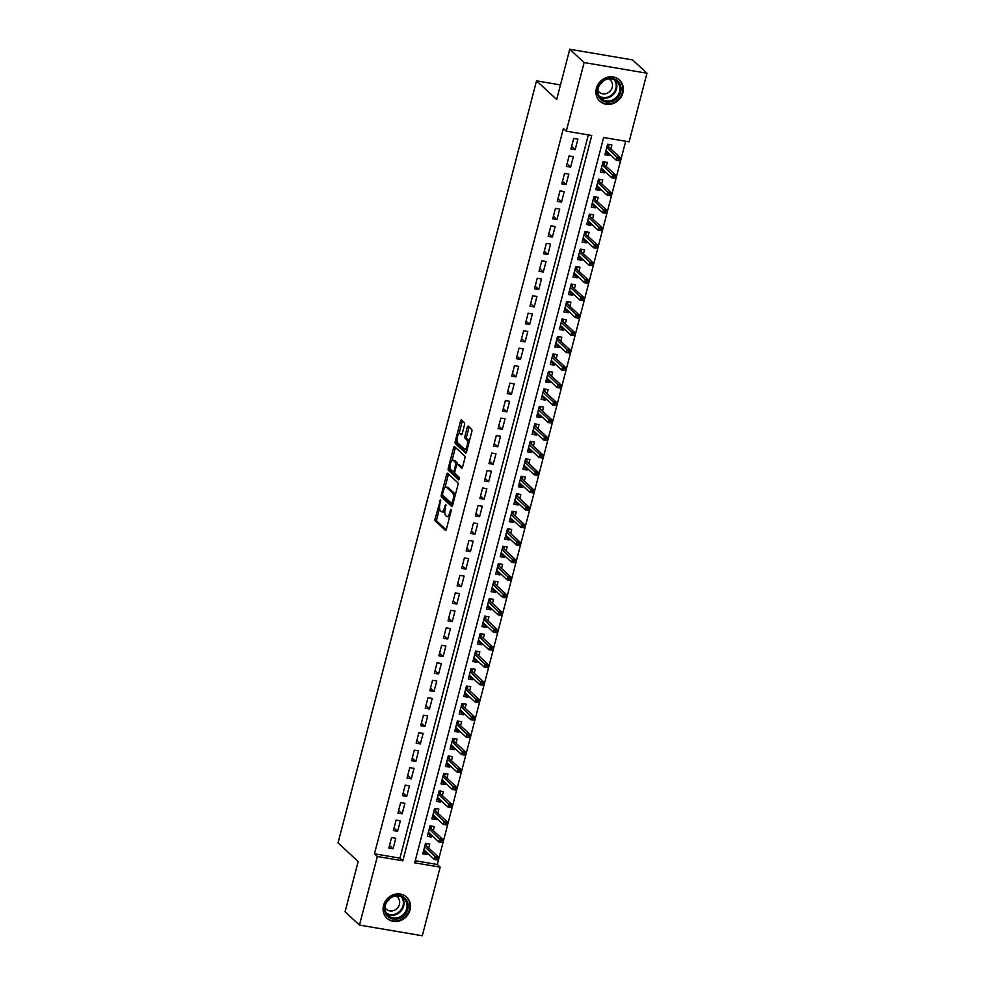 <?xml version="1.0" encoding="UTF-8"?>
<svg xmlns="http://www.w3.org/2000/svg" width="985" height="985" viewBox="0 0 985 985"><rect width="100%" height="100%" fill="white"/><g stroke="black" fill="none" stroke-linecap="round" stroke-linejoin="round"><path stroke-width="1.48" d="M440.566 499.629L435.111 518.689A1.81 0.665 -80.4 0 0 435.235 520.93L445.405 530.336A1.81 0.665 -80.4 0 0 445.54 530.41A1.81 0.665 -80.4 0 0 446.414 529.142L451.155 510.907L450.97 509.294L449.751 512.532A5.811 2.118 -80.4 0 1 446.968 516.596A5.811 2.118 -80.4 0 1 446.513 516.362L445.663 515.574A5.811 2.118 -80.4 0 1 445.294 508.408L445.823 504.48L444.494 507.681A5.811 2.118 -80.4 0 1 441.723 511.732A5.811 2.118 -80.4 0 1 441.268 511.498L440.418 510.71A5.811 2.118 -80.4 0 1 440.036 503.544L440.566 499.629M622.877 92.861A14.43 13.064 -47.2 0 1 613.113 103.573A14.43 13.064 -47.2 0 1 599.84 101.209A14.43 13.064 -47.2 0 1 596.393 88.367A14.43 13.064 -47.2 0 1 606.157 77.655A14.43 13.064 -47.2 0 1 619.442 80.019A14.43 13.064 -47.2 0 1 622.877 92.861M410.043 909.943A14.43 13.064 -47.2 0 1 400.279 920.655A14.43 13.064 -47.2 0 1 387.006 918.291A14.43 13.064 -47.2 0 1 383.559 905.449A14.43 13.064 -47.2 0 1 393.323 894.737A14.43 13.064 -47.2 0 1 406.608 897.113A14.43 13.064 -47.2 0 1 410.043 909.943M464.501 424.843A1.81 0.665 -80.4 0 0 464.378 422.602L461.534 419.967A1.81 0.665 -80.4 0 0 461.386 419.893A1.81 0.665 -80.4 0 0 460.512 421.161L455.242 441.403A1.81 0.665 -80.4 0 0 455.365 443.644L465.536 453.051A1.81 0.665 -80.4 0 0 465.671 453.125A1.81 0.665 -80.4 0 0 466.545 451.856L471.815 431.615A1.81 0.665 -80.4 0 0 471.692 429.374L468.257 426.185A1.81 0.665 -80.4 0 0 468.109 426.111A1.81 0.665 -80.4 0 0 467.235 427.379L464.982 436.035A1.81 0.665 -80.4 0 0 465.105 438.276L466.804 439.864A4.851 1.773 -80.4 0 1 467.259 445.306A4.851 1.773 -80.4 0 1 464.797 449.234A4.851 1.773 -80.4 0 1 464.415 449.037L457.729 442.844A4.851 1.773 -80.4 0 1 457.274 437.402A4.851 1.773 -80.4 0 1 459.736 433.462A4.851 1.773 -80.4 0 1 460.118 433.671L461.226 434.693A1.81 0.665 -80.4 0 0 461.374 434.767A1.81 0.665 -80.4 0 0 462.248 433.498L464.501 424.843M359.476 925.087L345.082 911.778L358.171 861.53L338.027 842.889L536.529 80.856L556.673 99.497L569.761 49.25L584.142 62.56L646.973 73.222L629.095 141.828L603.633 137.506L414.697 862.823L440.172 867.145L422.294 935.75L359.476 925.087L377.341 856.494L402.816 860.816L591.751 135.487L566.277 131.165L584.142 62.56M566.277 131.165L563.395 128.506L374.472 853.823L377.341 856.494M447.633 473.317A1.81 0.665 -80.4 0 0 447.486 473.243A1.81 0.665 -80.4 0 0 446.624 474.511L441.342 494.753A1.81 0.665 -80.4 0 0 441.465 496.994L451.635 506.401A1.81 0.665 -80.4 0 0 451.77 506.475A1.81 0.665 -80.4 0 0 452.644 505.206L457.914 484.965A1.81 0.665 -80.4 0 0 457.803 482.724L447.633 473.317M448.298 468.072L453.568 447.83A1.81 0.665 -80.4 0 1 454.442 446.562A1.81 0.665 -80.4 0 1 454.577 446.636L464.748 456.043A1.81 0.665 -80.4 0 1 464.871 458.284L462.605 466.952A1.81 0.665 -80.4 0 1 461.743 468.22A1.81 0.665 -80.4 0 1 461.596 468.146L457.471 464.329A1.81 0.665 -80.4 0 0 457.335 464.255A1.81 0.665 -80.4 0 0 456.461 465.523L454.959 471.273A1.81 0.665 -80.4 0 0 455.082 473.502L459.379 477.479L458.85 479.929L448.409 470.313A1.81 0.665 -80.4 0 1 448.298 468.072L450.133 467.801M609.506 153.98L609.136 155.421L605.566 152.121M610.811 148.969L611.857 144.943L607.622 144.216L604.888 154.707L609.136 155.421M604.962 171.452L604.581 172.904L601.01 169.605L602.598 169.272M606.255 166.453L607.314 162.414L603.066 161.7L600.333 172.178L604.581 172.904M600.407 188.935L600.025 190.376L596.454 187.076L598.043 186.744M601.712 183.924L602.758 179.898L598.511 179.172L595.777 189.662L600.025 190.376M595.851 206.407L595.469 207.86L591.911 204.56L593.487 204.227M597.156 201.408L598.203 197.369L593.955 196.655L591.234 207.133L595.469 207.86M591.295 223.891L590.926 225.331L587.356 222.031L588.944 221.699M592.601 218.879L593.647 214.853L589.412 214.127L586.678 224.617L590.926 225.331M586.74 241.362L586.37 242.815L582.8 239.515L584.388 239.183M588.045 236.363L589.104 232.325L584.856 231.61L582.123 242.088L586.37 242.815M582.197 258.846L581.815 260.286L578.244 256.986L579.833 256.654M583.502 253.834L584.548 249.808L580.3 249.082L577.567 259.572L581.815 260.286M577.641 276.317L577.259 277.77L573.701 274.47L575.277 274.138M578.946 271.318L579.993 267.28L575.745 266.566L573.024 277.044L577.259 277.77M573.085 293.801L572.716 295.241L569.145 291.942L570.734 291.609M574.39 288.79L575.437 284.763L571.202 284.037L568.468 294.527L572.716 295.241M568.53 311.272L568.16 312.725L564.59 309.425L566.178 309.093M569.835 306.273L570.894 302.235L566.646 301.521L563.913 311.999L568.16 312.725M563.986 328.756L563.605 330.197L560.034 326.897L561.622 326.564M565.292 323.745L566.338 319.719L562.09 318.992L559.357 329.483L563.605 330.197M559.431 346.227L559.049 347.68L555.491 344.381L557.067 344.048M560.736 341.229L561.782 337.19L557.535 336.476L554.814 346.954L559.049 347.68M554.875 363.711L554.506 365.152L550.935 361.852L552.523 361.52M556.18 358.7L557.227 354.674L552.991 353.947L550.258 364.438L554.506 365.152M550.319 381.183L549.95 382.636L546.38 379.336L547.968 379.003M551.625 376.184L552.683 372.145L548.436 371.431L545.702 381.909L549.95 382.636M545.776 398.666L545.394 400.107L541.824 396.807L543.412 396.475M547.081 393.655L548.128 389.629L543.88 388.903L541.147 399.393L545.394 400.107M541.221 416.138L540.839 417.591L537.281 414.291L538.857 413.959M542.526 411.139L543.572 407.1L539.324 406.386L536.603 416.864L540.839 417.591M536.665 433.622L536.296 435.062L532.725 431.762L534.313 431.442M537.97 428.61L539.017 424.584L534.781 423.858L532.048 434.348L536.296 435.062M532.109 451.093L531.74 452.546L528.169 449.246L529.758 448.914M533.414 446.094L534.473 442.056L530.226 441.342L527.492 451.819L531.74 452.546M527.566 468.577L527.184 470.017L523.614 466.718L525.202 466.397M528.871 463.566L529.918 459.539L525.67 458.813L522.937 469.303L527.184 470.017M523.01 486.048L522.629 487.501L519.07 484.201M524.315 481.049L525.362 477.011L521.114 476.297L518.393 486.775L522.629 487.501M518.455 503.532L518.085 504.973L514.515 501.673M519.76 498.521L520.806 494.495L516.571 493.768L513.838 504.258L518.085 504.973M513.899 521.003L513.53 522.456L509.959 519.157L511.547 518.824M515.204 516.005L516.263 511.966L512.015 511.252L509.282 521.73L513.53 522.456M509.356 538.487L508.974 539.94L505.404 536.628L506.992 536.308M510.661 533.476L511.707 529.45L507.46 528.723L504.726 539.214L508.974 539.94M504.8 555.959L504.418 557.412L500.848 554.112L502.436 553.779M506.105 550.96L507.152 546.921L502.904 546.207L500.183 556.697L504.418 557.412M500.245 573.442L499.875 574.895L496.305 571.583L497.881 571.263M501.55 568.431L502.596 564.405L498.361 563.679L495.627 574.169L499.875 574.895M495.689 590.914L495.32 592.367L491.749 589.067L493.337 588.735M496.994 585.915L498.053 581.876L493.805 581.162L491.072 591.653L495.32 592.367M491.146 608.398L490.764 609.85L487.193 606.538L488.782 606.218M492.451 603.386L493.497 599.36L489.25 598.634L486.516 609.124L490.764 609.85M486.59 625.869L486.208 627.322L482.638 624.022L484.226 623.69M487.895 620.87L488.942 616.832L484.694 616.117L481.96 626.608L486.208 627.322M482.034 643.353L481.653 644.806L478.094 641.506L479.67 641.173M483.339 638.342L484.386 634.315L480.151 633.589L477.417 644.079L481.653 644.806M477.479 660.824L477.109 662.277L473.539 658.977L475.127 658.645M478.784 655.825L479.843 651.787L475.595 651.073L472.862 661.563L477.109 662.277M472.935 678.308L472.554 679.761L468.983 676.461L470.571 676.129M474.241 673.297L475.287 669.271L471.039 668.544L468.306 679.034L472.554 679.761M468.38 695.779L467.998 697.232L464.427 693.933L466.016 693.6M469.685 690.78L470.731 686.742L466.484 686.028L463.75 696.518L467.998 697.232M463.824 713.263L463.442 714.716L459.884 711.416L461.46 711.084M465.129 708.252L466.176 704.226L461.94 703.499L459.207 713.99L463.442 714.716M459.269 730.747L458.899 732.187L455.329 728.888L456.917 728.555M460.574 725.736L461.633 721.697L457.385 720.983L454.651 731.473L458.899 732.187M454.725 748.218L454.344 749.671L450.773 746.371L452.361 746.039M456.03 743.207L457.077 739.181L452.829 738.454L450.096 748.945L454.344 749.671M450.17 765.702L449.788 767.143L446.217 763.843L447.806 763.51M451.475 760.691L452.521 756.652L448.273 755.938L445.54 766.428L449.788 767.143M445.614 783.173L445.232 784.626L441.674 781.327L443.25 780.994M446.919 778.162L447.966 774.136L443.73 773.41L440.997 783.9L445.232 784.626M441.058 800.657L440.689 802.098L437.118 798.798L438.707 798.466M442.363 795.646L443.422 791.608L439.175 790.893L436.441 801.384L440.689 802.098M436.515 818.129L436.133 819.582L432.563 816.282L434.151 815.949M437.808 813.117L438.867 809.091L434.619 808.365L431.886 818.855L436.133 819.582M431.959 835.612L431.578 837.053L428.007 833.753L429.595 833.421M433.265 830.601L434.311 826.575L430.063 825.849L427.33 836.339L431.578 837.053M391.562 837.558L388.829 848.048L393.064 848.774L395.798 838.284L391.562 837.558M396.105 820.086L393.372 830.577L397.62 831.291L400.353 820.8L396.105 820.086M400.661 802.603L397.928 813.093L402.175 813.819L404.909 803.329L400.661 802.603M405.217 785.131L402.483 795.621L406.731 796.336L409.464 785.845L405.217 785.131M409.772 767.647L407.039 778.138L411.274 778.864L414.008 768.374L409.772 767.647M414.316 750.176L411.582 760.666L415.83 761.38L418.563 750.89L414.316 750.176M418.871 732.692L416.138 743.183L420.386 743.909L423.119 733.419L418.871 732.692M423.427 715.221L420.693 725.711L424.941 726.425L427.675 715.935L423.427 715.221M427.983 697.737L425.249 708.227L429.497 708.954L432.218 698.463L427.983 697.737M432.526 680.266L429.805 690.756L434.04 691.47L436.774 680.98L432.526 680.266M437.081 662.782L434.348 673.272L438.596 673.999L441.329 663.508L437.081 662.782M441.637 645.31L438.904 655.801L443.151 656.515L445.885 646.025L441.637 645.31M446.193 627.827L443.459 638.317L447.707 639.043L450.428 628.553L446.193 627.827M450.736 610.355L448.015 620.846L452.25 621.56L454.984 611.069L450.736 610.355M455.292 592.871L452.558 603.362L456.806 604.076L459.539 593.598L455.292 592.871M459.847 575.4L457.114 585.878L461.362 586.604L464.095 576.114L459.847 575.4M464.403 557.916L461.669 568.407L465.917 569.121L468.638 558.643L464.403 557.916M468.946 540.445L466.225 550.923L470.461 551.649L473.194 541.159L468.946 540.445M473.502 522.961L470.768 533.451L475.016 534.165L477.75 523.688L473.502 522.961M478.057 505.49L475.324 515.968L479.572 516.694L482.305 506.204L478.057 505.49M482.613 488.006L479.88 498.496L484.127 499.21L486.849 488.732L482.613 488.006M487.156 470.535L484.435 481.012L488.671 481.739L491.404 471.249L487.156 470.535M491.712 453.051L488.979 463.541L493.226 464.255L495.96 453.777L491.712 453.051M496.268 435.579L493.534 446.057L497.782 446.784L500.515 436.293L496.268 435.579M500.823 418.096L498.09 428.586L502.338 429.3L505.059 418.822L500.823 418.096M505.367 400.624L502.645 411.102L506.881 411.829L509.614 401.338L505.367 400.624M509.922 383.14L507.189 393.631L511.437 394.345L514.17 383.867L509.922 383.14M514.478 365.669L511.744 376.147L515.992 376.873L518.726 366.383L514.478 365.669M519.033 348.185L516.3 358.675L520.548 359.39L523.269 348.912L519.033 348.185M523.577 330.714L520.856 341.192L525.091 341.918L527.825 331.428L523.577 330.714M528.132 313.23L525.399 323.72L529.647 324.434L532.38 313.956L528.132 313.23M532.688 295.759L529.955 306.236L534.202 306.963L536.936 296.473L532.688 295.759M537.244 278.275L534.51 288.765L538.758 289.479L541.479 279.001L537.244 278.275M541.799 260.803L539.066 271.281L543.301 272.008L546.035 261.517L541.799 260.803M546.343 243.32L543.609 253.81L547.857 254.524L550.59 244.046L546.343 243.32M550.898 225.848L548.165 236.326L552.413 237.053L555.146 226.562L550.898 225.848M555.454 208.364L552.72 218.855L556.968 219.569L559.702 209.091L555.454 208.364M560.009 190.881L557.276 201.371L561.512 202.097L564.245 191.607L560.009 190.881M564.553 173.409L561.819 183.9L566.067 184.614L568.801 174.123L564.553 173.409M569.108 155.925L566.375 166.416L570.623 167.142L573.356 156.652L569.108 155.925M374.472 853.823L399.935 858.144L588.328 134.908M575.178 149.658L577.912 139.168L573.664 138.454L570.931 148.944L575.178 149.658L571.608 146.359M415.239 860.742L437.291 864.485L625.684 141.237M428.709 848.085L429.755 844.046L425.52 843.332L422.787 853.81L427.022 854.537L427.404 853.084M560.465 84.919L536.529 80.856M569.761 49.25L632.579 59.913L646.973 73.222M437.291 864.485L440.172 867.145M399.935 858.144L402.816 860.816M427.022 854.537L423.464 851.237M393.064 848.774L389.494 845.462M397.62 831.291L394.049 827.991M402.175 813.819L398.605 810.507M406.731 796.336L403.16 793.036M411.274 778.864L407.704 775.552M415.83 761.38L412.259 758.081M420.386 743.909L416.815 740.597M424.941 726.425L421.371 723.125M429.497 708.954L425.914 705.642M434.04 691.47L430.47 688.17M438.596 673.999L435.025 670.687M443.151 656.515L439.581 653.215M447.707 639.043L444.124 635.731M452.25 621.56L448.68 618.26M456.806 604.076L453.235 600.776M461.362 586.604L457.791 583.305M465.917 569.121L462.334 565.821M470.461 551.649L466.89 548.35M475.016 534.165L471.446 530.866M479.572 516.694L476.001 513.394M484.127 499.21L480.545 495.911M488.671 481.739L485.1 478.439M493.226 464.255L489.656 460.955M497.782 446.784L494.211 443.484M502.338 429.3L498.767 426M506.881 411.829L503.31 408.516M511.437 394.345L507.866 391.045M515.992 376.873L512.422 373.561M520.548 359.39L516.977 356.09M525.091 341.918L521.521 338.606M529.647 324.434L526.076 321.135M534.202 306.963L530.632 303.651M538.758 289.479L535.187 286.179M543.301 272.008L539.731 268.696M547.857 254.524L544.286 251.224M552.413 237.053L548.842 233.74M556.968 219.569L553.398 216.269M561.512 202.097L557.941 198.785M566.067 184.614L562.497 181.314M570.623 167.142L567.052 163.83M441.723 511.732L443.422 512.015A5.811 2.118 -80.4 0 0 444.838 511.129M446.968 516.596L448.667 516.879A5.811 2.118 -80.4 0 0 449.726 516.423M439.581 508.322L436.811 518.972A1.81 0.665 -80.4 0 0 436.934 521.213L446.193 529.782M442.967 495.406A1.81 0.665 -80.4 0 0 443.164 497.277L452.423 505.847M448.544 474.154A1.81 0.665 -80.4 0 0 448.323 474.795L444.998 487.513M442.634 493.596L442.708 495.16L451.635 503.421L452.989 500.097A5.811 2.118 -80.4 0 0 452.62 492.943L446.513 487.292A5.811 2.118 -80.4 0 0 446.057 487.058A5.811 2.118 -80.4 0 0 443.275 491.109L442.634 493.596M455.144 495.615A5.811 2.118 -80.4 0 0 454.319 493.226L452.62 492.943M446.057 487.058L447.756 487.341A5.811 2.118 -80.4 0 1 448.212 487.587L454.319 493.226M452.053 460.438L455.267 448.126L453.568 447.83M455.489 447.486A1.81 0.665 -80.4 0 0 455.267 448.126M462.384 467.592L459.17 464.612A1.81 0.665 -80.4 0 0 459.035 464.538A1.81 0.665 -80.4 0 0 458.875 464.563M459.416 479.202L450.108 470.608L448.409 470.313M453.198 460.364A4.851 1.773 -80.4 0 0 452.817 460.167A4.851 1.773 -80.4 0 0 450.354 464.107A4.851 1.773 -80.4 0 0 450.81 469.55L453.162 471.729A1.81 0.665 -80.4 0 0 453.309 471.803A1.81 0.665 -80.4 0 0 454.171 470.535L455.673 464.785A1.81 0.665 -80.4 0 0 455.55 462.556L453.198 460.364L454.898 460.66A4.851 1.773 -80.4 0 0 454.504 460.463L452.817 460.167M457.508 464.28A1.81 0.665 -80.4 0 0 457.249 462.839L455.55 462.556M454.898 460.66L457.249 462.839M449.997 468.367A1.81 0.665 -80.4 0 0 450.108 470.608M459.736 433.462L461.436 433.757A4.851 1.773 -80.4 0 1 461.817 433.954L462.014 434.139M464.797 449.234L466.496 449.529A4.851 1.773 -80.4 0 0 467.21 449.283M469.156 441.797A4.851 1.773 -80.4 0 0 468.503 440.147L466.804 439.864M469.156 427.022A1.81 0.665 -80.4 0 0 468.934 427.662L466.681 436.33A1.81 0.665 -80.4 0 0 466.804 438.571L468.503 440.147M457.077 441.194L456.941 441.686A1.81 0.665 -80.4 0 0 457.065 443.927L466.324 452.497M462.433 420.804A1.81 0.665 -80.4 0 0 462.211 421.445L459.022 433.695M423.452 851.237L425.04 850.905M426.961 843.566L426.345 845.893M425.163 844.674L426.603 844.921L424.966 845.438M437.66 859.905L438.116 858.157L436.417 857.873L435.961 859.622L437.66 859.905L434.348 859.511L435.173 856.359L438.226 856.876L426.049 845.622M436.417 857.873L424.658 846.632M435.961 859.622L434.348 859.511L423.833 849.784M438.226 856.876L438.116 858.157M407.802 909.217A12.485 11.303 -47.2 0 1 393.274 919.067A12.485 11.303 -47.2 0 1 384.889 905.326A12.485 11.303 -47.2 0 1 399.417 895.476A12.485 11.303 -47.2 0 1 407.802 909.217M385.443 905.203A11.561 10.466 132.8 0 0 388.201 915.496A11.561 10.466 132.8 0 0 398.839 917.392A11.561 10.466 132.8 0 0 406.67 908.81A11.561 10.466 132.8 0 0 403.912 898.517A11.561 10.466 132.8 0 0 393.274 896.621A11.561 10.466 132.8 0 0 385.443 905.203M389.937 898.468A8.237 7.449 -47.2 0 1 387.068 901.57M395.908 896.005A8.237 7.449 -47.2 0 1 397.447 897.076A8.237 7.449 -47.2 0 1 399.405 904.402A8.237 7.449 -47.2 0 1 393.84 910.509A8.237 7.449 -47.2 0 1 386.268 909.155A8.237 7.449 -47.2 0 1 385.073 907.702M385.627 916.764A14.332 12.977 132.8 0 0 386.613 917.798A14.332 12.977 132.8 0 0 399.799 920.15A14.332 12.977 132.8 0 0 409.501 909.5A14.332 12.977 132.8 0 0 406.079 896.744A14.332 12.977 132.8 0 0 404.97 895.845M612.251 101.381A12.485 11.303 -47.2 0 1 597.723 94.4A12.485 11.303 -47.2 0 1 606.107 78.997A12.485 11.303 -47.2 0 1 620.636 85.978A12.485 11.303 -47.2 0 1 612.251 101.381M606.046 79.563A11.561 10.466 132.8 0 0 601.035 98.401A11.561 10.466 132.8 0 0 611.734 100.285A11.561 10.466 132.8 0 0 616.745 81.435A11.561 10.466 132.8 0 0 606.046 79.563M608.742 78.923A8.237 7.449 -47.2 0 1 610.281 79.994A8.237 7.449 -47.2 0 1 606.711 93.415A8.237 7.449 -47.2 0 1 599.102 92.073A8.237 7.449 -47.2 0 1 597.907 90.62M598.461 99.682A14.332 12.977 132.8 0 0 599.446 100.704A14.332 12.977 132.8 0 0 612.707 103.031A14.332 12.977 132.8 0 0 618.912 79.662A14.332 12.977 132.8 0 0 617.804 78.763M602.771 81.373A8.237 7.449 -47.2 0 1 599.902 84.488M431.504 826.095L430.901 828.422M429.719 827.203L431.159 827.449L429.522 827.954M442.203 842.421L442.659 840.685L440.96 840.39L440.504 842.138L442.203 842.421L438.904 842.027L439.716 838.888L442.77 839.405L430.605 828.139M440.96 840.39L429.201 829.161M440.504 842.138L438.904 842.027L428.389 832.3M442.77 839.405L442.659 840.685M436.06 808.611L435.456 810.938M434.262 809.719L435.702 809.966L434.065 810.483M446.759 824.95L447.215 823.201L445.515 822.918L445.06 824.667L446.759 824.95L443.447 824.556L444.272 821.404L447.325 821.921L435.161 810.667M445.515 822.918L433.757 811.677M445.06 824.667L443.447 824.556L432.932 814.829M447.325 821.921L447.215 823.201M440.615 791.14L440.012 793.467M438.817 792.248L440.258 792.494L438.62 792.999M451.315 807.466L451.77 805.73L450.071 805.434L449.616 807.183L451.315 807.466L448.003 807.072L448.828 803.932L451.881 804.449L439.704 793.184M450.071 805.434L438.313 794.205M449.616 807.183L448.003 807.072L437.488 797.345M451.881 804.449L451.77 805.73M445.171 773.656L444.555 775.983M443.373 774.764L444.814 775.01L443.176 775.527M455.87 789.995L456.326 788.246L454.627 787.963L454.171 789.711L455.87 789.995L452.558 789.601L453.383 786.449L456.437 786.966L444.26 775.712M454.627 787.963L442.868 776.722M454.171 789.711L452.558 789.601L442.043 779.874M456.437 786.966L456.326 788.246M449.714 756.184L449.111 758.512M447.929 757.293L449.369 757.539L447.732 758.044M460.414 772.511L460.869 770.762L459.17 770.479L458.714 772.228L460.414 772.511L457.114 772.117L457.926 768.977L460.98 769.494L448.815 758.228M459.17 770.479L447.412 759.25M458.714 772.228L457.114 772.117L446.599 762.39M460.98 769.494L460.869 770.762M454.27 738.701L453.666 741.028M452.472 739.809L453.913 740.055L452.275 740.572M464.969 755.039L465.425 753.291L463.726 753.008L463.27 754.756L464.969 755.039L461.657 754.645L462.482 751.493L465.536 752.011L453.371 740.757M463.726 753.008L451.967 741.767M463.27 754.756L461.657 754.645L451.155 744.919M465.536 752.011L465.425 753.291M458.825 721.229L458.222 723.556M457.028 722.337L458.468 722.584L456.831 723.088M469.525 737.556L469.98 735.807L468.281 735.524L467.826 737.272L469.525 737.556L466.213 737.162L467.038 734.022L470.091 734.539L457.914 723.273M468.281 735.524L456.523 724.295M467.826 737.272L466.213 737.162L455.698 727.435M470.091 734.539L469.98 735.807M463.381 703.746L462.765 706.073M461.583 704.854L463.024 705.1L461.386 705.617M474.081 720.084L474.536 718.336L472.837 718.053L472.381 719.789L474.081 720.084L470.768 719.69L471.593 716.538L474.647 717.055L462.47 705.802M472.837 718.053L461.079 706.811M472.381 719.789L470.768 719.69L460.254 709.963M474.647 717.055L474.536 718.336M467.924 686.274L467.321 688.601M466.139 687.382L467.579 687.629L465.942 688.133M478.624 702.601L479.079 700.852L477.38 700.569L476.925 702.317L478.624 702.601L475.324 702.207L476.137 699.067L479.202 699.584L467.025 688.318M477.38 700.569L465.622 689.34M476.925 702.317L475.324 702.207L464.809 692.48M479.202 699.584L479.079 700.852M472.48 668.79L471.877 671.117M470.682 669.899L472.123 670.145L470.485 670.662M483.179 685.129L483.635 683.381L481.936 683.097L481.48 684.834L483.179 685.129L479.88 684.735L480.692 681.583L483.746 682.1L471.581 670.847M481.936 683.097L470.177 671.856M481.48 684.834L479.88 684.735L469.365 675.008M483.746 682.1L483.635 683.381M477.035 651.319L476.432 653.646M475.238 652.427L476.678 652.661L475.041 653.178M487.735 667.645L488.191 665.897L486.491 665.614L486.036 667.362L487.735 667.645L484.423 667.251L485.248 664.112L488.301 664.629L476.124 653.363M486.491 665.614L474.733 654.385M486.036 667.362L484.423 667.251L473.908 657.524M488.301 664.629L488.191 665.897M481.591 633.835L480.975 636.162M479.793 634.943L481.234 635.19L479.596 635.707M492.291 650.174L492.746 648.425L491.047 648.13L490.592 649.878L492.291 650.174L488.979 649.78L489.804 646.628L492.857 647.145L480.68 635.891M491.047 648.13L479.289 636.901M490.592 649.878L488.979 649.78L478.464 640.053M492.857 647.145L492.746 648.425M486.134 616.364L485.531 618.691M484.349 617.472L485.79 617.706L484.152 618.223M496.834 632.69L497.29 630.942L495.59 630.659L495.135 632.407L496.834 632.69L493.534 632.296L494.347 629.156L497.413 629.674L485.236 618.408M495.59 630.659L483.832 619.43M495.135 632.407L493.534 632.296L483.019 622.569M497.413 629.674L497.29 630.942M490.69 598.88L490.087 601.207M488.905 599.988L490.333 600.234L488.695 600.751M501.39 615.219L501.845 613.47L500.146 613.175L499.69 614.923L501.39 615.219L498.09 614.825L498.902 611.673L501.956 612.19L489.791 600.936M500.146 613.175L488.388 601.946M499.69 614.923L498.09 614.825L487.575 605.098M501.956 612.19L501.845 613.47M495.246 581.409L494.642 583.736M493.448 582.517L494.889 582.751L493.251 583.268M505.945 597.735L506.401 595.987L504.702 595.703L504.246 597.452L505.945 597.735L502.633 597.341L503.458 594.201L506.512 594.718L494.335 583.452M504.702 595.703L492.943 584.474M504.246 597.452L502.633 597.341L492.118 587.614M506.512 594.718L506.401 595.987M499.801 563.925L499.186 566.252M498.004 565.033L499.444 565.279L497.807 565.796M510.501 580.263L510.956 578.515L509.257 578.22L508.802 579.968L510.501 580.263L507.189 579.869L508.014 576.717L511.067 577.235L498.89 565.981M509.257 578.22L497.499 566.991M508.802 579.968L507.189 579.869L496.674 570.143M511.067 577.235L510.956 578.515M504.345 546.453L503.741 548.768M502.559 547.562L504 547.795L502.362 548.313M515.044 562.78L515.5 561.031L513.801 560.748L513.357 562.497L515.044 562.78L511.744 562.386L512.557 559.246L515.623 559.763L503.446 548.497M513.801 560.748L502.042 549.519M513.357 562.497L511.744 562.386L501.23 552.659M515.623 559.763L515.5 561.031M508.9 528.97L508.297 531.297M507.115 530.078L508.555 530.324L506.918 530.841M519.6 545.308L520.055 543.56L518.356 543.264L517.901 545.013L519.6 545.308L516.3 544.914L517.113 541.762L520.166 542.279L508.001 531.026M518.356 543.264L506.598 532.035M517.901 545.013L516.3 544.914L505.785 535.187M520.166 542.279L520.055 543.56M513.456 511.498L512.853 513.813M511.658 512.606L513.099 512.84L511.461 513.357M524.155 527.825L524.611 526.076L522.912 525.793L522.456 527.541L524.155 527.825L520.843 527.431L521.668 524.291L524.722 524.808L512.545 513.542M522.912 525.793L511.153 514.552M522.456 527.541L520.843 527.431L510.329 517.704M524.722 524.808L524.611 526.076M514.502 501.673L516.103 501.353M518.012 494.014L517.396 496.341M516.214 495.123L517.654 495.369L516.017 495.886M528.711 510.353L529.167 508.605L527.467 508.309L527.012 510.058L528.711 510.353L525.399 509.959L526.224 506.807L529.277 507.324L517.1 496.071M527.467 508.309L515.709 497.08M527.012 510.058L525.399 509.959L514.884 500.22M529.277 507.324L529.167 508.605M519.058 484.201L520.646 483.869M522.555 476.543L521.952 478.858M520.769 477.651L522.21 477.885L520.572 478.402M533.254 492.869L533.71 491.121L532.023 490.838L531.568 492.586L533.254 492.869L529.955 492.475L530.767 489.336L533.833 489.853L521.656 478.587M532.023 490.838L520.252 479.596M531.568 492.586L529.955 492.475L519.44 482.748M533.833 489.853L533.71 491.121M527.11 459.059L526.507 461.386M525.325 460.167L526.766 460.414L525.128 460.931M537.81 475.398L538.266 473.65L536.566 473.354L536.111 475.102L537.81 475.398L534.51 475.004L535.323 471.852L538.376 472.369L526.212 461.103M536.566 473.354L524.808 462.125M536.111 475.102L534.51 475.004L523.995 465.265M538.376 472.369L538.266 473.65M531.666 441.588L531.063 443.903M529.868 442.684L531.309 442.93L529.671 443.447M542.366 457.914L542.821 456.166L541.122 455.883L540.667 457.631L542.366 457.914L539.054 457.52L539.879 454.368L542.932 454.898L530.755 443.632M541.122 455.883L529.364 444.641M540.667 457.631L539.054 457.52L528.539 447.793M542.932 454.898L542.821 456.166M536.222 424.104L535.606 426.431M534.424 425.212L535.865 425.458L534.227 425.963M546.921 440.443L547.377 438.694L545.678 438.399L545.222 440.147L546.921 440.443L543.609 440.036L544.434 436.897L547.488 437.414L535.311 426.148M545.678 438.399L533.919 427.17M545.222 440.147L543.609 440.036L533.094 430.31M547.488 437.414L547.377 438.694M540.765 406.633L540.162 408.947M538.98 407.728L540.42 407.975L538.783 408.492M551.465 422.959L551.92 421.211L550.233 420.927L549.778 422.676L551.465 422.959L548.165 422.565L548.977 419.413L552.043 419.942L539.866 408.677M550.233 420.927L538.463 409.686M549.778 422.676L548.165 422.565L537.65 412.838M552.043 419.942L551.92 421.211M545.321 389.149L544.717 391.476M543.535 390.257L544.976 390.503L543.338 391.008M556.02 405.488L556.476 403.739L554.777 403.444L554.321 405.192L556.02 405.488L552.72 405.081L553.533 401.942L556.587 402.459L544.422 391.193M554.777 403.444L543.018 392.215M554.321 405.192L552.72 405.081L542.206 395.354M556.587 402.459L556.476 403.739M549.876 371.677L549.273 373.992M548.079 372.773L549.519 373.019L547.882 373.537M560.576 388.004L561.031 386.255L559.332 385.972L558.877 387.721L560.576 388.004L557.264 387.61L558.089 384.458L561.142 384.987L548.965 373.721M559.332 385.972L547.574 374.731M558.877 387.721L557.264 387.61L546.749 377.883M561.142 384.987L561.031 386.255M554.432 354.194L553.816 356.521M552.634 355.302L554.075 355.548L552.437 356.053M565.131 370.532L565.587 368.784L563.888 368.488L563.432 370.237L565.131 370.532L561.819 370.126L562.644 366.986L565.698 367.504L553.521 356.238M563.888 368.488L552.129 357.26M563.432 370.237L561.819 370.126L551.304 360.399M565.698 367.504L565.587 368.784M558.975 336.722L558.372 339.037M557.19 337.818L558.63 338.064L556.993 338.581M569.675 353.049L570.13 351.3L568.443 351.017L567.988 352.765L569.675 353.049L566.375 352.655L567.188 349.503L570.253 350.032L558.076 338.766M568.443 351.017L556.673 339.776M567.988 352.765L566.375 352.655L555.86 342.928M570.253 350.032L570.13 351.3M563.531 319.238L562.928 321.566M561.745 320.347L563.186 320.593L561.548 321.098M574.23 335.577L574.686 333.829L572.987 333.533L572.531 335.282L574.23 335.577L570.931 335.171L571.743 332.031L574.797 332.548L562.632 321.282M572.987 333.533L561.228 322.304M572.531 335.282L570.931 335.171L560.416 325.444M574.797 332.548L574.686 333.829M568.086 301.755L567.483 304.082M566.289 302.863L567.729 303.109L566.092 303.626M578.786 318.093L579.242 316.345L577.542 316.062L577.087 317.81L578.786 318.093L575.474 317.699L576.299 314.547L579.352 315.077L567.175 303.811M577.542 316.062L565.784 304.821M577.087 317.81L575.474 317.699L564.959 307.973M579.352 315.077L579.242 316.345M572.642 284.283L572.026 286.61M570.844 285.391L572.285 285.638L570.647 286.142M583.342 300.622L583.797 298.874L582.098 298.578L581.642 300.326L583.342 300.622L580.03 300.216L580.854 297.076L583.908 297.593L571.731 286.327M582.098 298.578L570.34 287.349M581.642 300.326L580.03 300.216L569.515 290.489M583.908 297.593L583.797 298.874M577.185 266.8L576.582 269.127M575.4 267.908L576.841 268.154L575.203 268.671M587.885 283.138L588.34 281.39L586.654 281.107L586.198 282.855L587.885 283.138L584.585 282.744L585.398 279.592L588.464 280.109L576.287 268.856M586.654 281.107L574.883 269.865M586.198 282.855L584.585 282.744L574.07 273.017M588.464 280.109L588.34 281.39M581.741 249.328L581.138 251.655M579.956 250.436L581.396 250.682L579.759 251.187M592.441 265.667L592.896 263.918L591.197 263.623L590.741 265.371L592.441 265.667L589.141 265.26L589.953 262.121L593.007 262.638L580.842 251.372M591.197 263.623L579.439 252.394M590.741 265.371L589.141 265.26L578.626 255.534M593.007 262.638L592.896 263.918M586.297 231.844L585.693 234.171M584.499 232.952L585.94 233.199L584.302 233.716M596.996 248.183L597.452 246.435L595.753 246.151L595.297 247.9L596.996 248.183L593.684 247.789L594.509 244.637L597.563 245.154L585.398 233.901M595.753 246.151L583.994 234.91M595.297 247.9L593.684 247.789L583.169 238.062M597.563 245.154L597.452 246.435M590.852 214.373L590.249 216.7M589.055 215.481L590.495 215.727L588.858 216.232M601.552 230.712L602.007 228.963L600.308 228.668L599.853 230.416L601.552 230.712L598.24 230.305L599.065 227.166L602.118 227.683L589.941 216.417M600.308 228.668L588.55 217.439M599.853 230.416L598.24 230.305L587.725 220.578M602.118 227.683L602.007 228.963M595.396 196.889L594.792 199.216M593.61 197.997L595.051 198.244L593.413 198.761M606.107 213.228L606.551 211.479L604.864 211.196L604.408 212.945L606.107 213.228L602.795 212.834L603.608 209.682L606.674 210.199L594.497 198.945M604.864 211.196L593.093 199.955M604.408 212.945L602.795 212.834L592.28 203.107M606.674 210.199L606.551 211.479M599.951 179.418L599.348 181.745M598.166 180.526L599.606 180.772L597.969 181.277M610.651 195.756L611.106 194.008L609.407 193.713L608.952 195.461L610.651 195.756L607.351 195.35L608.164 192.21L611.217 192.728L599.052 181.462M609.407 193.713L597.649 182.484M608.952 195.461L607.351 195.35L596.836 185.623M611.217 192.728L611.106 194.008M604.507 161.934L603.904 164.261M602.709 163.042L604.15 163.288L602.512 163.805M615.206 178.273L615.662 176.524L613.963 176.241L613.507 177.989L615.206 178.273L611.894 177.879L612.719 174.727L615.773 175.244L603.608 163.99M613.963 176.241L602.204 165M613.507 177.989L611.894 177.879L601.379 168.152M615.773 175.244L615.662 176.524M605.553 152.121L607.154 151.788M609.062 144.463L608.459 146.79M607.265 145.571L608.705 145.817L607.068 146.322M619.762 160.789L620.218 159.053L618.518 158.757L618.063 160.506L619.762 160.789L616.45 160.395L617.275 157.255L620.328 157.772L608.151 146.506M618.518 158.757L606.76 147.528M618.063 160.506L616.45 160.395L605.935 150.668M620.328 157.772L620.218 159.053M440.751 500.614L439.864 500.454M451.253 510.329L450.367 510.181M446.008 505.465L445.109 505.317M445.442 507.841L444.494 507.681M450.699 512.692L449.751 512.532M436.934 521.213L435.235 520.93M436.811 518.972L435.111 518.689M443.164 497.277L441.465 496.994M442.597 494.962L441.342 494.753M448.323 474.795L446.624 474.511M453.051 503.667L451.844 503.458M453.285 502.744L452.349 502.584M453.937 500.257L452.989 500.097M448.212 487.587L446.513 487.292M459.17 464.612L457.471 464.329M454.836 472.012L453.469 471.778M455.119 470.695L454.171 470.535M456.658 464.957L455.673 464.785M461.817 433.954L460.118 433.671M466.804 438.571L465.105 438.276M466.681 436.33L464.982 436.035M468.934 427.662L467.235 427.379M457.065 443.927L455.365 443.644M456.941 441.686L455.242 441.403M462.211 421.445L460.512 421.161M402.262 897.298A11.561 10.466 -47.2 0 1 403.665 906.028A11.561 10.466 -47.2 0 1 386.859 913.945M386.317 913.07A11.18 10.121 132.8 0 0 403.037 905.707A11.18 10.121 132.8 0 0 401.351 896.83M615.096 80.216A11.561 10.466 -47.2 0 1 608.73 97.503A11.561 10.466 -47.2 0 1 599.693 96.862M599.151 95.988A11.18 10.121 132.8 0 0 608.361 96.899A11.18 10.121 132.8 0 0 614.184 79.736M453.038 503.692L451.733 503.47M459.035 464.538L457.335 464.255M454.824 472.061L453.309 471.803M406.079 896.744L405.451 896.178M386.613 917.798L385.985 917.22M618.912 79.662L618.284 79.083M599.446 100.704L598.818 100.138"/></g></svg>
